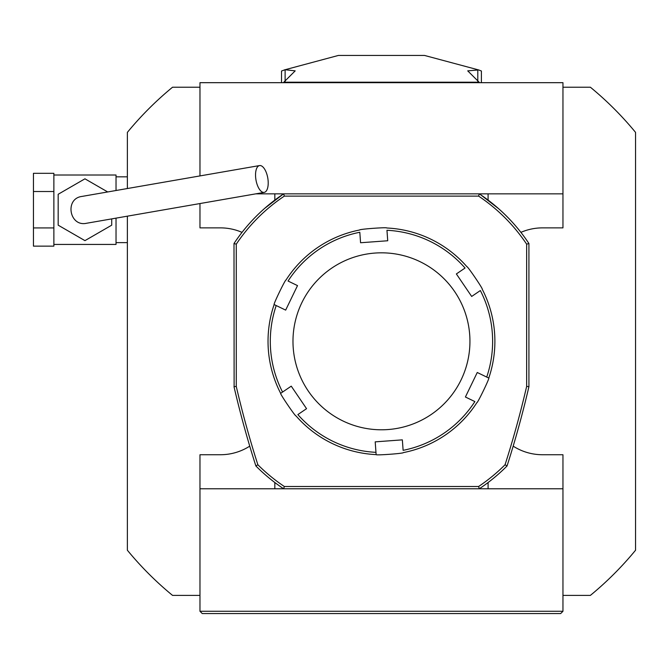 <?xml version="1.0" encoding="UTF-8"?>
<svg xmlns="http://www.w3.org/2000/svg" width="669" height="669" viewBox="0 0 669 669"><rect width="100%" height="100%" fill="white"/><g stroke="black" fill="none" stroke-linecap="round" stroke-linejoin="round"><path stroke-width="1" d="M199.972 611.274L562.955 611.274L560.681 613.548L202.239 613.548L199.972 611.274L199.972 454.736L220.385 454.736A54.448 54.448 0 0 0 249.746 446.148M562.955 87.221L590.384 87.221A328.956 328.956 0 0 1 635.55 132.378L635.55 550.227A328.956 328.956 0 0 1 590.384 595.393L562.955 595.393M127.369 188.533L127.369 132.378A328.956 328.956 0 0 1 172.535 87.221L199.972 87.221M199.972 595.393L172.535 595.393A328.956 328.956 0 0 1 127.369 550.227L127.369 216.171M255.826 193.843L283.648 193.843L284.333 196.109A174.684 174.684 0 0 0 236.266 244.177L236.266 386.423A995.94 995.94 0 0 0 257.866 464.754L255.876 465.967A176.959 176.959 0 0 0 283.648 488.771L199.972 488.771M562.955 611.274L562.955 488.771L479.28 488.771A176.959 176.959 0 0 0 507.052 465.967L505.053 464.754A995.94 995.94 0 0 0 526.654 386.423L526.654 244.177A174.684 174.684 0 0 0 478.594 196.109L479.28 193.843L562.955 193.843L562.955 82.68L199.972 82.68L199.972 175.922M562.955 488.771L562.955 454.736L542.534 454.736A54.448 54.448 0 0 1 513.182 446.148M274.834 488.771L274.834 482.525M274.834 200.081L274.834 193.843M242.019 232.36A54.448 54.448 0 0 0 220.385 227.87L199.972 227.87L199.972 203.552M488.086 193.843L488.086 200.081M520.9 232.36A54.448 54.448 0 0 1 542.534 227.87L562.955 227.87L562.955 193.843M526.654 386.423L528.92 386.682A998.207 998.207 0 0 1 507.052 465.967A176.959 176.959 0 0 1 479.28 488.771L283.648 488.771A176.959 176.959 0 0 1 255.876 465.967A998.207 998.207 0 0 1 233.999 386.682L236.266 386.423M488.086 488.771L488.086 482.525M526.654 244.177L528.92 243.491L528.92 386.682L528.92 243.491A176.959 176.959 0 0 0 495.762 206.219M507.052 465.967A998.207 998.207 0 0 0 528.92 386.682L528.368 389.065M234.117 387.175L233.999 243.491A176.959 176.959 0 0 1 283.648 193.843L479.28 193.843A176.959 176.959 0 0 1 528.92 243.491L526.612 240.096M498.689 208.753L480.501 194.662M283.296 194.077L264.464 208.544M237.319 238.666L235.028 241.952M234.919 242.119L234.008 243.474M478.594 196.109L284.333 196.109M233.999 243.491L236.266 244.177M257.866 464.754A174.684 174.684 0 0 0 284.333 486.497L478.594 486.497A174.684 174.684 0 0 0 505.053 464.754M478.594 486.497L479.28 488.771L283.648 488.771L284.333 486.497M264.205 192.388A13.614 5.979 -99.9 0 1 255.984 180.003A13.614 5.979 -99.9 0 1 259.547 165.569A13.614 5.979 -99.9 0 1 267.767 177.954A13.614 5.979 -99.9 0 1 264.205 192.388L86.56 223.262C69.392 227.126 64.433 198.593 81.894 196.435L259.547 165.569M53.871 227.928L33.45 227.928L33.45 246.133L53.871 246.133L53.871 173.313L33.45 173.313L33.45 191.518L53.871 191.518M53.871 175.01L116.03 175.01L116.03 190.506M116.03 218.136L116.03 244.436L53.871 244.436M127.369 242.621L116.03 242.621M33.45 227.928L33.45 191.518M107.709 191.953L84.946 178.815L58.178 194.269L58.178 225.177L84.946 240.639L111.715 225.177L111.715 218.888M284.25 69.952L338.355 55.452L424.564 55.452L478.67 69.952L467.731 70.864L479.121 82.203L283.807 82.203L295.188 70.864L285.119 69.727L281.524 71.006L281.524 82.68M481.396 82.68L481.396 71.006L478.67 69.952M479.121 82.68L479.121 82.203M283.807 82.68L283.807 82.203M331.732 268.127A88.475 88.475 0 0 0 342.954 420.968A88.475 88.475 0 0 0 469.705 334.826A88.475 88.475 0 0 0 331.732 268.127M274.148 304.554L276.205 305.549A111.163 111.163 0 0 0 282.561 392.059L291.249 386.155L306.553 408.675L297.864 414.579A111.163 111.163 0 0 0 375.97 452.336L375.2 441.858L402.345 439.859L403.123 450.337A111.163 111.163 0 0 0 474.865 401.576L465.407 397.001L477.256 372.491L488.771 378.06C489.942 377.684 477.373 403.7 476.922 402.571A113.429 113.429 0 0 1 403.29 452.62C404.193 453.448 375.384 455.564 376.137 454.611A113.429 113.429 0 0 1 295.974 415.867C295.715 417.063 279.466 393.163 280.671 393.347A113.429 113.429 0 0 1 274.148 304.554C272.977 304.93 285.554 278.914 285.998 280.043A113.429 113.429 0 0 1 359.638 229.994C358.726 229.166 387.543 227.05 386.791 227.995A113.429 113.429 0 0 1 466.945 266.747C467.205 265.551 483.453 289.443 482.249 289.267A113.429 113.429 0 0 1 488.771 378.06L486.714 377.065A111.163 111.163 0 0 0 480.359 290.547L471.67 296.451L456.367 273.939L471.67 296.451M456.367 273.939L465.055 268.035A111.163 111.163 0 0 0 386.958 230.278L387.727 240.756L360.574 242.747L359.805 232.268A111.163 111.163 0 0 0 288.055 281.039L297.513 285.604L285.663 310.115L274.24 304.596M282.561 392.059L280.671 393.347L282.561 392.059M375.97 452.336L376.137 454.611L375.97 452.336M477.8 81.375L477.8 69.727M285.119 81.375L285.119 69.727M127.369 176.825L116.03 176.825"/></g></svg>
